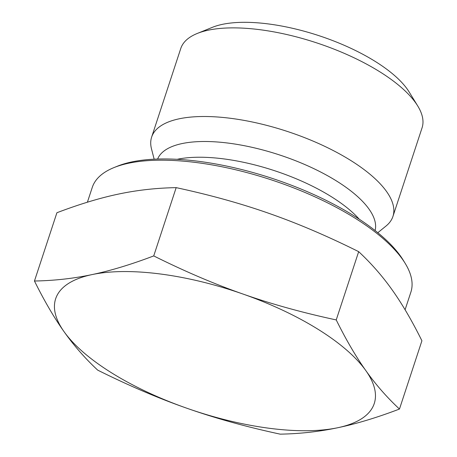<?xml version="1.0" encoding="UTF-8"?>
<svg xmlns="http://www.w3.org/2000/svg" width="457" height="457" viewBox="0 0 457 457"><rect width="100%" height="100%" fill="white"/><g stroke="black" fill="none" stroke-linecap="round" stroke-linejoin="round"><path stroke-width="0.69" d="M399.469 409.049C376.974 417.601 356.426 423.822 337.82 427.718A167.69 63.089 -161.8 0 0 365.84 370.61C375.7 384.537 386.908 397.356 399.469 409.049L421.914 340.779C412.054 320.877 402.183 303.985 392.306 290.098C382.446 276.165 371.238 263.352 358.676 251.658C327.675 236.206 297.93 223.496 269.436 213.533C240.965 203.514 209.877 194.888 176.173 187.638C156.38 187.987 137.174 190.129 118.552 194.071C99.946 197.967 79.398 204.188 56.908 212.739L34.458 281.015C54.252 280.667 73.463 278.524 92.08 274.583C110.685 270.687 131.233 264.466 153.729 255.914C184.731 271.361 214.476 284.071 242.97 294.04C271.441 304.054 302.528 312.685 336.232 319.929C346.092 339.831 355.963 356.723 365.84 370.61A167.69 63.089 -161.8 0 0 242.97 294.04A167.69 63.089 -161.8 0 0 92.08 274.583A167.69 63.089 -161.8 0 0 64.066 331.691C54.189 317.809 44.323 300.912 34.458 281.015M176.173 187.638L153.729 255.914M358.676 251.658L336.232 319.929M97.695 370.13C85.139 358.437 73.925 345.623 64.066 331.691A167.69 63.089 -161.8 0 0 186.936 408.261A167.69 63.089 -161.8 0 0 337.82 427.718C319.203 431.659 299.992 433.802 280.198 434.15C246.5 426.907 215.413 418.275 186.936 408.261C158.448 398.293 128.703 385.582 97.695 370.13M405.148 263.306L403.24 260.193A164.646 61.941 -161.8 0 0 271.795 178.253A164.646 61.941 -161.8 0 0 117.375 166.211L113.993 167.582A167.69 63.089 18.2 0 1 271.275 179.847A167.69 63.089 18.2 0 1 405.148 263.306A167.69 63.089 18.2 0 1 410.872 292.154L405.085 309.755M87.396 202.211L92.268 187.404A167.69 63.089 18.2 0 1 113.993 167.582M151.633 137.117L180.772 48.488A127.006 47.779 18.2 0 1 197.224 33.475A127.006 47.779 18.2 0 1 316.341 42.764A127.006 47.779 18.2 0 1 417.738 105.973A127.006 47.779 18.2 0 1 422.068 127.823L392.929 216.452A127.006 47.779 -161.8 0 0 287.207 131.393A127.006 47.779 -161.8 0 0 151.633 137.117A127.006 47.779 -161.8 0 0 151.495 148.862L154.158 159.19M417.738 105.973L409.141 91.971A113.285 42.621 -161.8 0 0 318.7 35.589A113.285 42.621 -161.8 0 0 212.454 27.306L197.224 33.475M377.796 232.716L386.068 225.987A127.006 47.779 -161.8 0 0 392.929 216.452M359.242 219.194A114.17 42.952 -161.8 0 0 177.122 159.316M375.094 230.551A114.501 43.078 -161.8 0 0 279.467 154.923A114.501 43.078 -161.8 0 0 157.619 159.047"/></g></svg>

